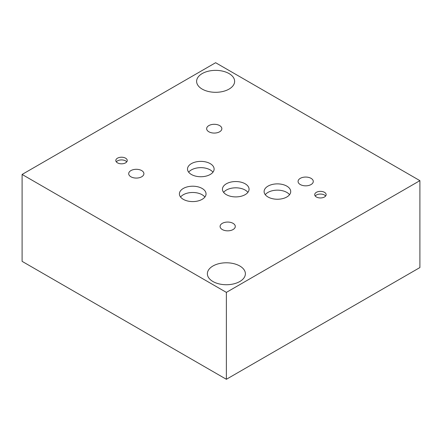 <?xml version="1.0" encoding="UTF-8"?>
<svg xmlns="http://www.w3.org/2000/svg" width="442" height="442" viewBox="0 0 442 442"><rect width="100%" height="100%" fill="white"/><g stroke="black" fill="none" stroke-linecap="round" stroke-linejoin="round"><path stroke-width="0.66" d="M22.1 174.446L22.1 261.349L226.376 379.286L419.9 267.554L419.9 180.651L215.624 62.714L22.1 174.446L226.376 292.383L419.9 180.651M126.749 161.866A5.718 3.298 0 0 0 125.572 160.877A5.718 3.298 0 0 0 116.312 161.866M125.572 158.181A5.718 3.298 180 0 1 127.246 160.518A5.718 3.298 180 0 1 123.716 163.568A5.718 3.298 180 0 1 117.484 162.849A5.718 3.298 180 0 1 115.81 160.518A5.718 3.298 180 0 1 119.34 157.468A5.718 3.298 180 0 1 125.572 158.181M325.649 196.005A5.718 3.298 0 0 0 324.472 195.016A5.718 3.298 0 0 0 315.212 196.005M324.472 192.32A5.718 3.298 180 0 1 326.146 194.657A5.718 3.298 180 0 1 322.616 197.707A5.718 3.298 180 0 1 316.384 196.988A5.718 3.298 180 0 1 314.71 194.657A5.718 3.298 180 0 1 318.24 191.607A5.718 3.298 180 0 1 324.472 192.32M247.907 192.358A13.304 7.68 0 0 0 245.166 190.066A13.304 7.68 0 0 0 223.613 192.358M245.166 183.795A13.304 7.68 180 0 1 249.061 189.226A13.304 7.68 180 0 1 240.851 196.32A13.304 7.68 180 0 1 226.354 194.657A13.304 7.68 180 0 1 222.453 189.226A13.304 7.68 180 0 1 230.669 182.126A13.304 7.68 180 0 1 245.166 183.795M289.554 194.695A13.304 7.68 0 0 0 286.819 192.403A13.304 7.68 0 0 0 265.266 194.695M286.819 186.126A13.304 7.68 180 0 1 290.714 191.557A13.304 7.68 180 0 1 282.499 198.657A13.304 7.68 180 0 1 268.001 196.988A13.304 7.68 180 0 1 264.106 191.557A13.304 7.68 180 0 1 272.316 184.463A13.304 7.68 180 0 1 286.819 186.126M212.956 172.192A13.304 7.68 0 0 0 210.221 169.899A13.304 7.68 0 0 0 188.668 172.192M210.221 163.628A13.304 7.68 180 0 1 214.116 169.059A13.304 7.68 180 0 1 205.906 176.154A13.304 7.68 180 0 1 191.408 174.491A13.304 7.68 180 0 1 187.507 169.059A13.304 7.68 180 0 1 195.723 161.96A13.304 7.68 180 0 1 210.221 163.628M204.884 197.038A13.321 7.691 0 0 0 202.143 194.74A13.321 7.691 0 0 0 180.563 197.038M202.143 188.463A13.321 7.691 180 0 1 206.044 193.9A13.321 7.691 180 0 1 197.823 201.005A13.321 7.691 180 0 1 183.308 199.336A13.321 7.691 180 0 1 179.402 193.9A13.321 7.691 180 0 1 187.629 186.795A13.321 7.691 180 0 1 202.143 188.463M141.678 170.584A7.602 4.387 180 0 1 143.904 173.689A7.602 4.387 180 0 1 139.208 177.745A7.602 4.387 180 0 1 130.926 176.789A7.602 4.387 180 0 1 128.699 173.689A7.602 4.387 180 0 1 133.39 169.634A7.602 4.387 180 0 1 141.678 170.584M311.052 178.341A7.602 4.387 180 0 1 313.279 181.447A7.602 4.387 180 0 1 308.588 185.502A7.602 4.387 180 0 1 300.3 184.552A7.602 4.387 180 0 1 298.074 181.447A7.602 4.387 180 0 1 302.77 177.391A7.602 4.387 180 0 1 311.052 178.341M233.061 223.348A7.602 4.387 180 0 1 235.288 226.448A7.602 4.387 180 0 1 230.597 230.503A7.602 4.387 180 0 1 222.309 229.553A7.602 4.387 180 0 1 220.083 226.448A7.602 4.387 180 0 1 224.779 222.392A7.602 4.387 180 0 1 233.061 223.348M219.624 125.583A7.602 4.387 180 0 1 221.851 128.683A7.602 4.387 180 0 1 217.16 132.738A7.602 4.387 180 0 1 208.873 131.788A7.602 4.387 180 0 1 206.646 128.683A7.602 4.387 180 0 1 211.337 124.633A7.602 4.387 180 0 1 219.624 125.583M229.061 73.576A19.006 10.973 180 0 1 234.63 81.339A19.006 10.973 180 0 1 222.895 91.472A19.006 10.973 180 0 1 202.187 89.096A19.006 10.973 180 0 1 196.618 81.339A19.006 10.973 180 0 1 208.353 71.201A19.006 10.973 180 0 1 229.061 73.576M239.813 266.001A19.006 10.973 180 0 1 245.382 273.758A19.006 10.973 180 0 1 233.647 283.897A19.006 10.973 180 0 1 212.939 281.521A19.006 10.973 180 0 1 207.37 273.758A19.006 10.973 180 0 1 219.105 263.625A19.006 10.973 180 0 1 239.813 266.001M226.376 379.286L226.376 292.383"/></g></svg>
